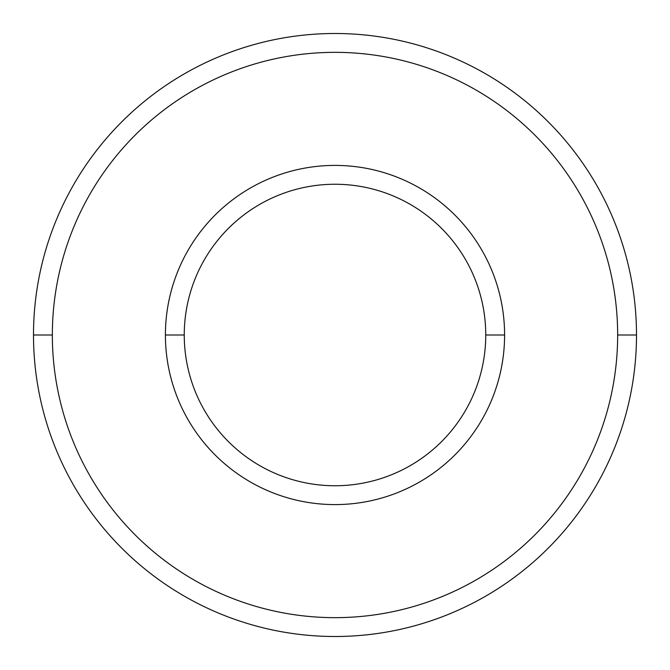 <?xml version="1.0" encoding="UTF-8"?>
<svg xmlns="http://www.w3.org/2000/svg" width="670" height="670" viewBox="0 0 670 670"><rect width="100%" height="100%" fill="white"/><g stroke="black" fill="none" stroke-linecap="round" stroke-linejoin="round"><path stroke-width="1" d="M335 636.5A301.5 301.5 0 0 1 33.5 335A301.5 301.5 0 0 1 335 33.5A301.5 301.5 0 0 0 33.5 335A301.5 301.5 0 0 0 335 636.5A301.5 301.5 0 0 0 636.5 335L617.656 335A282.656 282.656 0 0 1 335 617.656A282.656 282.656 0 0 1 52.344 335L33.5 335L52.344 335A282.656 282.656 0 0 0 335 617.656A282.656 282.656 0 0 0 617.656 335A282.656 282.656 0 0 0 335 52.344A282.656 282.656 0 0 0 52.344 335A282.656 282.656 0 0 1 335 52.344A282.656 282.656 0 0 1 617.656 335L636.5 335A301.5 301.5 0 0 0 335 33.5A301.5 301.5 0 0 1 636.5 335A301.5 301.5 0 0 1 335 636.5M504.594 335L485.75 335A150.75 150.75 0 0 1 335 485.75A150.75 150.75 0 0 1 184.25 335L165.406 335A169.594 169.594 0 0 0 335 504.594A169.594 169.594 0 0 0 504.594 335A169.594 169.594 0 0 0 335 165.406A169.594 169.594 0 0 0 165.406 335L184.25 335A150.75 150.75 0 0 0 335 485.75A150.75 150.75 0 0 0 485.75 335A150.75 150.75 0 0 0 335 184.25A150.75 150.75 0 0 0 184.25 335A150.75 150.75 0 0 1 335 184.25A150.75 150.75 0 0 1 485.75 335L504.594 335A169.594 169.594 0 0 1 335 504.594A169.594 169.594 0 0 1 165.406 335A169.594 169.594 0 0 1 335 165.406A169.594 169.594 0 0 1 504.594 335"/></g></svg>
